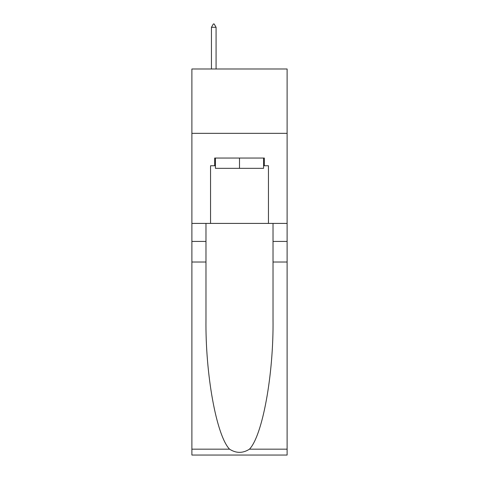<?xml version="1.0" encoding="UTF-8"?>
<svg xmlns="http://www.w3.org/2000/svg" width="479" height="479" viewBox="0 0 479 479"><rect width="100%" height="100%" fill="white"/><g stroke="black" fill="none" stroke-linecap="round" stroke-linejoin="round"><path stroke-width="0.72" d="M287.113 133.336L287.113 68.988L191.887 68.988L191.887 133.336L287.113 133.336L287.113 223.412L268.456 223.412L268.456 165.764L264.336 165.764L264.336 158.04L214.664 158.04L214.664 165.764L215.436 165.764M263.564 158.04L263.564 168.339L215.436 168.339L215.436 158.04M239.5 158.04L239.5 168.339M249.457 449.176L287.113 449.176L287.113 455.05L191.887 455.05L191.887 262.019L205.976 262.019L205.976 319.409C205.293 374.261 216.418 435.537 229.543 449.176C236.177 453.409 242.811 453.409 249.457 449.176C262.582 435.537 273.707 374.261 273.024 319.409L273.024 223.412M273.024 262.019L287.113 262.019L287.113 223.412M191.887 262.019L191.887 133.336M205.976 223.412L205.976 262.019M287.113 449.176L287.113 262.019M191.887 223.412L210.544 223.412L210.544 165.764L214.664 165.764M210.544 223.412L268.456 223.412M263.564 165.764L264.336 165.764M216.077 27.297L214.149 23.95L213.377 23.95L211.449 27.297L216.077 27.297L216.077 68.988M211.449 27.297L211.449 68.988M273.024 241.428L287.113 241.428M205.976 241.428L191.887 241.428M191.887 449.176L229.543 449.176"/></g></svg>
